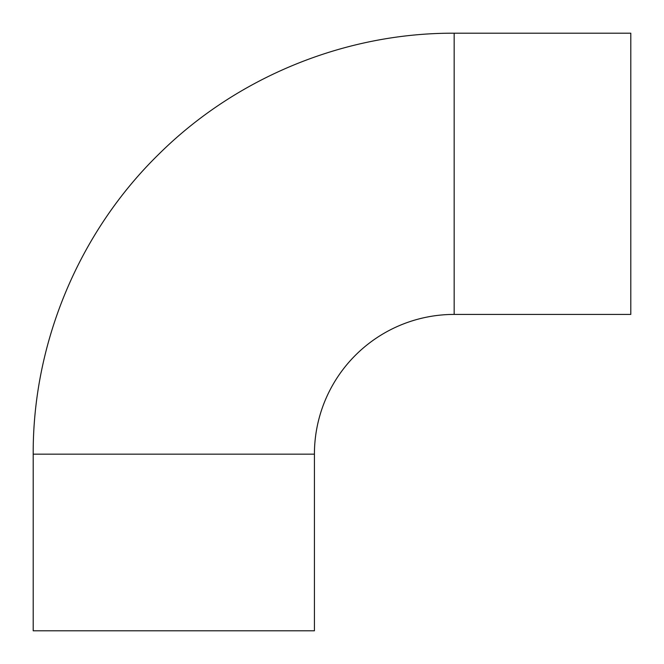 <?xml version="1.0" encoding="UTF-8"?>
<svg xmlns="http://www.w3.org/2000/svg" width="664" height="664" viewBox="0 0 664 664"><rect width="100%" height="100%" fill="white"/><g stroke="black" fill="none" stroke-linecap="round" stroke-linejoin="round"><path stroke-width="1" d="M454.159 314.421L454.159 33.2L630.8 33.2L630.8 314.421L454.159 314.421A139.73 139.73 0 0 0 314.421 454.159L314.421 630.8L33.2 630.8L33.2 454.159L314.421 454.159M454.159 33.2C344.906 32.768 236.401 77.215 158.845 154.164C79.082 232.035 32.735 342.69 33.2 454.159"/></g></svg>
